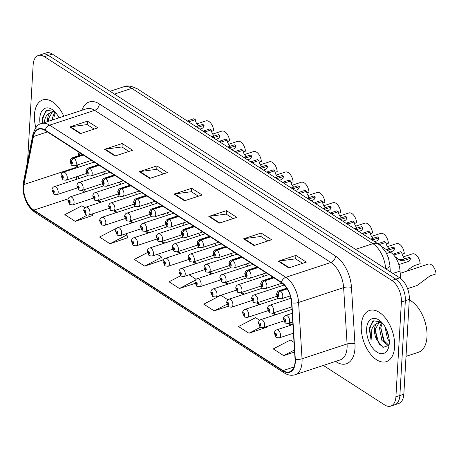 <?xml version="1.0" encoding="UTF-8"?>
<svg xmlns="http://www.w3.org/2000/svg" width="459" height="459" viewBox="0 0 459 459"><rect width="100%" height="100%" fill="white"/><g stroke="black" fill="none" stroke-linecap="round" stroke-linejoin="round"><path stroke-width="0.69" d="M215.954 245.651A4.211 2.375 -108.2 0 0 214.577 243.505M211.289 244.59A4.211 2.375 -108.2 0 0 211.226 245.112M231.835 255.881A4.211 2.375 -108.2 0 0 230.458 253.735M227.171 254.82A4.211 2.375 -108.2 0 0 227.113 255.342M263.598 276.347A4.211 2.375 -108.2 0 0 262.227 274.195M258.933 275.28A4.211 2.375 -108.2 0 0 258.876 275.802M279.479 286.577A4.211 2.375 -108.2 0 0 278.108 284.425M274.815 285.509A4.211 2.375 -108.2 0 0 274.757 286.032M247.717 266.111A4.211 2.375 -108.2 0 0 246.345 263.965M243.052 265.05A4.211 2.375 -108.2 0 0 242.995 265.572M200.067 235.421A4.211 2.375 -108.2 0 0 198.695 233.275M195.402 234.36A4.211 2.375 -108.2 0 0 195.345 234.876M184.185 225.191A4.211 2.375 -108.2 0 0 182.814 223.045M179.521 224.13A4.211 2.375 -108.2 0 0 179.463 224.646M168.304 214.961A4.211 2.375 -108.2 0 0 166.927 212.815M163.639 213.9A4.211 2.375 -108.2 0 0 163.582 214.416M152.422 204.731A4.211 2.375 -108.2 0 0 151.045 202.585M147.758 203.67A4.211 2.375 -108.2 0 0 147.695 204.186M136.535 194.501A4.211 2.375 -108.2 0 0 135.164 192.355M131.871 193.434A4.211 2.375 -108.2 0 0 131.813 193.956M120.654 184.271A4.211 2.375 -108.2 0 0 119.283 182.125M115.989 183.204A4.211 2.375 -108.2 0 0 115.932 183.726M104.772 174.041A4.211 2.375 -108.2 0 0 103.401 171.895M100.108 172.974A4.211 2.375 -108.2 0 0 100.051 173.496M77.743 164.879L77.651 165.343A22.451 12.686 -108.2 0 0 77.33 167.495L77.657 164.85M80.09 152.99L79.614 155.4M381.068 246.15L390.489 252.221A16.84 9.513 71.8 0 1 400.047 271.08L400.495 278.372M394.62 346.803A26.938 15.222 -108.2 0 0 386.868 320.009A26.938 15.222 -108.2 0 0 369.524 310.468A26.938 15.222 -108.2 0 0 361.267 325.322A26.938 15.222 -108.2 0 0 369.019 352.116A26.938 15.222 -108.2 0 0 386.363 361.652A26.938 15.222 -108.2 0 0 394.62 346.803A26.938 15.222 -108.2 0 0 386.868 320.009A26.938 15.222 -108.2 0 0 369.524 310.468A26.938 15.222 -108.2 0 0 361.267 325.322A26.938 15.222 -108.2 0 0 369.019 352.116A26.938 15.222 -108.2 0 0 386.363 361.652A26.938 15.222 -108.2 0 0 394.62 346.803M63.812 116.236A26.938 15.222 -108.2 0 0 42.698 99.953A26.938 15.222 -108.2 0 0 34.442 114.802A26.938 15.222 -108.2 0 0 35.871 127.642A26.938 15.222 -108.2 0 1 34.442 114.802A26.938 15.222 -108.2 0 1 42.698 99.953A26.938 15.222 -108.2 0 1 63.812 116.236M295.051 361.939A17.958 10.15 71.8 0 1 289.549 371.842A17.958 10.15 71.8 0 1 283.019 370.585L33.874 210.107A17.958 10.15 71.8 0 1 23.994 184.501L33.473 136.507A17.958 10.15 71.8 0 1 38.648 129.243A17.958 10.15 71.8 0 1 45.171 130.499L281.384 282.646A17.958 10.15 71.8 0 1 291.58 302.762L295.039 359.087A17.958 10.15 71.8 0 1 295.051 361.939M76.349 165.338L75.942 167.415A17.958 10.15 -108.2 0 0 75.815 168.109M295.326 362.122A18.412 10.402 -108.2 0 0 295.315 359.196L291.855 302.865A18.412 10.402 -108.2 0 0 281.407 282.251L45.194 130.104A18.412 10.402 -108.2 0 0 33.203 136.26L23.725 184.26A18.412 10.402 -108.2 0 0 33.851 210.497L282.996 370.981A18.412 10.402 -108.2 0 0 295.326 362.122M323.354 365.444L384.636 404.924A16.84 9.513 -108.2 0 0 390.752 406.1L398.67 403.495A16.84 9.513 -108.2 0 0 403.834 394.212L409.302 299.371A16.84 9.513 -108.2 0 0 399.732 277.838L52.343 54.076L48.384 55.378A16.84 9.513 -108.2 0 0 42.268 54.202A16.84 9.513 -108.2 0 1 48.384 55.378L395.773 279.141L48.384 55.378L44.425 56.681A16.84 9.513 -108.2 0 0 38.309 55.505A16.84 9.513 -108.2 0 0 33.151 64.788L27.678 159.629A16.84 9.513 -108.2 0 0 27.649 161.063M409.302 299.371L405.343 300.674A16.84 9.513 -108.2 0 0 395.773 279.141A16.84 9.513 -108.2 0 1 405.343 300.674L399.875 395.515L405.343 300.674L401.384 301.976A16.84 9.513 -108.2 0 0 391.814 280.443L44.425 56.681M394.711 404.798A16.84 9.513 -108.2 0 0 399.875 395.515A16.84 9.513 -108.2 0 1 394.711 404.798M84.949 207.726L81.903 205.764L64.811 214.663L75.236 221.376L92.638 215.466M116.718 228.186L99.551 237.039L109.976 243.752L127.378 237.842M147.316 252.634L134.292 259.415L144.711 266.128L162.113 260.219M259.662 320.262L255.594 317.645L238.508 326.544L248.927 333.257L266.329 327.347M78.937 152.245L78.225 155.859M97.715 200.681L100.389 202.402M113.602 210.911L116.27 212.632M129.484 221.14L132.152 222.862M145.365 231.37L148.033 233.092M189.481 223.447L158.636 233.597A4.211 2.375 71.8 0 1 161.344 235.088A4.211 2.375 71.8 0 1 162.555 239.277A4.211 2.375 71.8 0 1 161.264 241.595L163.92 243.322M177.128 251.83L179.802 253.552M193.015 262.06L195.683 263.782M208.897 272.29L211.565 274.012M224.778 282.52L227.452 284.241M240.659 292.756L243.333 294.471M256.547 302.986L259.215 304.701M272.428 313.216L275.096 314.937M288.309 323.446L290.977 325.167M76.154 176.864A17.958 10.15 -108.2 0 0 76.745 179.268M82.586 190.204A17.958 10.15 -108.2 0 0 84.605 192.137M390.752 406.1A16.84 9.513 -108.2 0 0 395.916 396.817L401.384 301.976M104.612 149.313L122.209 143.524L132.628 150.236L115.031 156.026L104.612 149.313A4.492 3.041 122.8 0 1 105.22 149.175L115.582 155.848M69.871 126.936L87.468 121.147L97.887 127.86L80.291 133.649L69.871 126.936A4.492 3.041 122.8 0 1 70.479 126.799L80.841 133.471M208.828 216.441L226.425 210.652L236.844 217.365L219.247 223.154L208.828 216.441A4.492 3.041 122.8 0 1 209.436 216.304L219.798 222.976M243.568 238.818L261.165 233.029L271.585 239.741L253.988 245.531L243.568 238.818A4.492 3.041 122.8 0 1 244.177 238.68L254.533 245.353M278.303 261.194L295.9 255.405L306.325 262.118L288.728 267.907L278.303 261.194A4.492 3.041 122.8 0 1 278.911 261.056L289.273 267.729M139.347 171.689L156.944 165.9L167.369 172.613L149.772 178.402L139.347 171.689A4.492 3.041 122.8 0 1 139.955 171.551L150.317 178.224M174.087 194.065L191.684 188.276L202.103 194.989L184.512 200.778L174.087 194.065A4.492 3.041 122.8 0 1 174.695 193.927L185.057 200.6M220.813 295.286L203.767 304.168L214.192 310.881L228.1 306.308M294.012 342.385L290.335 340.021L273.248 348.92L283.668 355.633L294.603 352.036M180.611 275.761L169.032 281.792L179.452 288.504L194.983 283.398M191.684 188.276L191.483 191.77M198.386 196.217L191.397 191.713L174.695 193.927M156.944 165.9L156.743 169.394M163.651 173.841L156.662 169.337L139.955 171.551M295.9 255.405L295.699 258.899M302.607 263.346L295.613 258.842L278.911 261.056M261.165 233.029L260.959 236.523M267.867 240.969L260.878 236.465L244.177 238.68M226.425 210.652L226.224 214.146M233.126 218.593L226.138 214.089L209.436 216.304M87.468 121.147L87.267 124.641M94.17 129.088L87.181 124.584L70.479 126.799M122.209 143.524L122.008 147.018M128.91 151.464L121.922 146.96L105.22 149.175M179.452 288.504L195.402 280.197M189.102 274.809L196.131 279.342M214.192 310.881L226.861 304.283M220.865 295.275L227.893 299.802M248.927 333.257L260.477 327.244M266.266 326.705L266.352 327.531M283.668 355.633L294.483 350.005M144.711 266.128L161.803 257.229L162.136 260.396M157.334 254.349L161.803 257.229M109.976 243.752L127.063 234.853L127.395 238.02M125.571 233.889L127.063 234.853M75.236 221.376L87.038 215.225M92.471 213.865L92.655 215.644M52.343 54.076A16.84 9.513 -108.2 0 0 46.227 52.9L38.309 55.505M292.917 324.53L276.628 329.889A4.211 2.375 71.8 0 1 279.336 331.375A4.211 2.375 71.8 0 1 280.547 335.563A4.211 2.375 71.8 0 1 279.256 337.881L276.502 337.572A2.806 1.956 -59.9 0 1 275.71 335.868A1.406 0.792 -108.2 0 0 276.611 335.168A1.406 0.792 -108.2 0 0 275.813 333.372A1.406 0.792 -108.2 0 0 274.872 334.049A1.406 0.792 -108.2 0 0 275.635 335.816L275.698 335.093A0.562 0.316 71.8 0 1 275.928 334.272A0.562 0.316 71.8 0 1 275.727 335.11L275.71 335.868M276.066 334.972L275.698 335.093M275.635 335.816A2.806 1.842 125.3 0 0 276.209 337.382A2.806 1.842 125.3 0 0 276.352 337.468M276.054 335.007L275.727 335.11M407.552 288.648L417.076 285.515L430.014 275.899L436.05 273.914A8.417 4.756 71.8 0 0 428.23 264.12L400.185 273.346M292.228 313.296L285.693 315.442A4.211 2.375 71.8 0 1 288.407 316.934A4.211 2.375 71.8 0 1 289.618 321.116A4.211 2.375 71.8 0 1 288.327 323.44L285.573 323.125A2.806 1.956 -59.9 0 1 284.781 321.42A1.406 0.792 -108.2 0 0 285.682 320.721A1.406 0.792 -108.2 0 0 284.884 318.93A1.406 0.792 -108.2 0 0 283.943 319.602A1.406 0.792 -108.2 0 0 284.7 321.375L284.769 320.646A0.562 0.316 71.8 0 1 284.999 319.831A0.562 0.316 71.8 0 1 284.798 320.669L284.781 321.42M285.137 320.525L284.769 320.646M284.7 321.375A2.806 1.842 125.3 0 0 285.28 322.941A2.806 1.842 125.3 0 0 285.418 323.027M285.119 320.56L284.798 320.669M398.842 264.596L408.2 261.515A8.417 4.756 71.8 0 0 410.587 258.297L404.557 260.282L400.105 260.385L394.924 256.598M395.778 254.625L394.344 253.707L400.38 251.721L401.809 252.639L393.65 254.997M401.809 252.639A6.174 3.488 -108.2 0 0 404.97 258.75M398.71 259.49L403.128 259.358L409.158 257.373L410.587 258.297M287.082 288.757L280.3 290.989A2.806 1.956 120.1 0 0 278.034 294.23A1.406 0.792 -108.2 0 0 277.133 294.93A1.406 0.792 -108.2 0 0 277.924 296.721A1.406 0.792 -108.2 0 0 278.865 296.049A1.406 0.792 -108.2 0 0 278.108 294.276L278.039 295.005A0.562 0.316 71.8 0 1 277.81 295.82A0.562 0.316 71.8 0 1 278.011 294.982L278.034 294.23M278.108 294.276A2.806 1.842 -54.7 0 1 280.524 291.138A4.211 2.375 71.8 0 1 282.801 296.445A4.211 2.375 71.8 0 1 281.516 298.763C277.414 298.499 278.051 299.067 276.53 294.041L277.437 291.723L278.883 290.765A4.211 2.375 71.8 0 1 280.3 290.989M287.196 288.94L280.524 291.138M406.014 356.368L418.384 352.3A28.062 15.853 -108.2 0 0 426.985 336.826A28.062 15.853 -108.2 0 0 409.267 299.934M388.521 345.822L381.888 340.429L379.45 327.921L381.664 322.39M388.848 345.266L383.282 339.97L380.844 327.462L382.307 322.975M381.463 322.075L373.649 320.801L369.145 328.185L371.09 340.314L371.836 329.287C372.8 326.452 374.435 324.547 376.736 323.561A12.686 7.166 -108.2 0 0 374.487 329.556A12.686 7.166 -108.2 0 0 376.713 339.735L375.261 329.304L379.323 322.304M376.736 323.561L379.277 322.316L381.796 322.419M389.295 341.261L387.476 338.593L384.975 326.665M389.066 338.478L386.335 329.229M389.272 343.355A18.303 10.339 -108.2 0 0 380.5 321.18A18.303 10.339 -108.2 0 0 366.615 328.764A18.303 10.339 -108.2 0 0 375.846 351.324A18.303 10.339 -108.2 0 0 388.836 346.516A18.303 10.339 -108.2 0 0 389.272 343.355M376.713 339.735L382.984 347.429L388.784 345.38M371.09 340.314L369.73 328.799L372.588 321.484M380.195 345.352L378.778 343.177L375.181 330.027M385.394 342.965L384.367 341.335L380.769 328.191M388.922 337.497L386.679 329.987M52.487 119.965L52.624 117.406L54.845 111.87M53.881 119.506L54.024 116.947L55.482 112.461M44.133 122.714L45.011 118.772C45.975 115.938 47.61 114.027 49.916 113.046A12.686 7.166 -108.2 0 0 47.667 119.042A12.686 7.166 -108.2 0 0 47.707 121.537M49.916 113.046L52.452 111.795L54.977 111.904M48.298 121.342L48.436 118.783L52.498 111.789M58.075 118.124L58.15 116.144M54.638 111.554L46.824 110.286L42.32 117.67L42.486 123.253M59.062 117.802A18.303 10.339 -108.2 0 0 53.674 110.665A18.303 10.339 -108.2 0 0 39.79 118.25A18.303 10.339 -108.2 0 0 40.145 124.119M42.871 123.127L42.905 118.279L45.762 110.969M48.453 121.291L48.361 119.512M54.042 119.449L53.944 117.67M291.987 309.377L260.746 319.659A4.211 2.375 71.8 0 1 263.455 321.145A4.211 2.375 71.8 0 1 264.665 325.333A4.211 2.375 71.8 0 1 263.374 327.651L260.62 327.342A2.806 1.956 -59.9 0 1 259.828 325.638A1.406 0.792 -108.2 0 0 260.729 324.938A1.406 0.792 -108.2 0 0 259.932 323.142A1.406 0.792 -108.2 0 0 258.991 323.819A1.406 0.792 -108.2 0 0 259.748 325.586L259.817 324.863A0.562 0.316 71.8 0 1 260.046 324.043A0.562 0.316 71.8 0 1 259.846 324.88L259.828 325.638M260.184 324.743L259.817 324.863M259.748 325.586A2.806 1.842 125.3 0 0 260.328 327.152A2.806 1.842 125.3 0 0 260.465 327.238M260.167 324.777L259.846 324.88M278.573 298.339L244.859 309.423A4.211 2.375 71.8 0 1 247.573 310.915A4.211 2.375 71.8 0 1 248.784 315.103A4.211 2.375 71.8 0 1 247.493 317.421L244.733 317.112A2.806 1.956 -59.9 0 1 243.941 315.408A1.406 0.792 -108.2 0 0 244.848 314.708A1.406 0.792 -108.2 0 0 244.05 312.912A1.406 0.792 -108.2 0 0 243.109 313.589A1.406 0.792 -108.2 0 0 243.867 315.356L243.936 314.633A0.562 0.316 71.8 0 1 244.165 313.813A0.562 0.316 71.8 0 1 243.964 314.65L243.941 315.408M244.297 314.513L243.936 314.633M243.867 315.356A2.806 1.842 125.3 0 0 244.446 316.922A2.806 1.842 125.3 0 0 244.584 317.008M244.286 314.547L243.964 314.65M262.691 288.103L228.978 299.193A4.211 2.375 71.8 0 1 231.686 300.685A4.211 2.375 71.8 0 1 232.902 304.874A4.211 2.375 71.8 0 1 231.611 307.191L228.852 306.882A2.806 1.956 -59.9 0 1 228.06 305.178A1.406 0.792 -108.2 0 0 228.961 304.478A1.406 0.792 -108.2 0 0 228.163 302.682A1.406 0.792 -108.2 0 0 227.228 303.359A1.406 0.792 -108.2 0 0 227.985 305.126L228.048 304.403A0.562 0.316 71.8 0 1 228.278 303.583A0.562 0.316 71.8 0 1 228.083 304.42L228.06 305.178M228.416 304.283L228.048 304.403M227.985 305.126A2.806 1.842 125.3 0 0 228.565 306.692A2.806 1.842 125.3 0 0 228.702 306.778M228.404 304.317L228.083 304.42M246.804 277.873L213.096 288.963A4.211 2.375 71.8 0 1 215.805 290.455A4.211 2.375 71.8 0 1 217.015 294.644A4.211 2.375 71.8 0 1 215.724 296.962L212.97 296.652A2.806 1.956 -59.9 0 1 212.178 294.948A1.406 0.792 -108.2 0 0 213.079 294.248A1.406 0.792 -108.2 0 0 212.282 292.452A1.406 0.792 -108.2 0 0 211.341 293.129A1.406 0.792 -108.2 0 0 212.104 294.896L212.167 294.173A0.562 0.316 71.8 0 1 212.397 293.353A0.562 0.316 71.8 0 1 212.201 294.19L212.178 294.948M212.534 294.053L212.167 294.173M212.104 294.896A2.806 1.842 125.3 0 0 212.678 296.462A2.806 1.842 125.3 0 0 212.821 296.548M212.523 294.087L212.201 294.19M390.144 251.997L392.319 251.285A8.417 4.756 71.8 0 0 394.706 248.067L387.574 250.344M379.891 244.395L378.463 243.471L384.499 241.491L385.927 242.409L379.14 244.601M385.927 242.409A6.174 3.488 -108.2 0 0 389.089 248.52M386.151 249.426L393.277 247.143L394.706 248.067M273.707 277.701L264.413 280.759A2.806 1.956 120.1 0 0 262.146 284.001A1.406 0.792 -108.2 0 0 261.246 284.7A1.406 0.792 -108.2 0 0 262.043 286.491A1.406 0.792 -108.2 0 0 262.984 285.819A1.406 0.792 -108.2 0 0 262.227 284.046L262.158 284.775A0.562 0.316 71.8 0 1 261.928 285.59A0.562 0.316 71.8 0 1 262.129 284.752L262.146 284.001M262.227 284.046A2.806 1.842 -54.7 0 1 264.642 280.908A4.211 2.375 71.8 0 1 266.92 286.209A4.211 2.375 71.8 0 1 265.629 288.533C261.532 288.269 262.169 288.837 260.643 283.811L261.555 281.493L263.001 280.535A4.211 2.375 71.8 0 1 264.413 280.759M273.937 277.85L264.642 280.908M374.607 241.658L376.437 241.055A8.417 4.756 71.8 0 0 378.824 237.837L372.071 240.028M362.581 233.241L368.617 231.256L370.046 232.179L364.01 234.165L362.581 233.241M370.046 232.179A6.174 3.488 -108.2 0 0 373.207 238.29M370.648 239.105L377.396 236.913L378.824 237.837M257.826 267.471L248.531 270.529A2.806 1.956 120.1 0 0 246.265 273.771A1.406 0.792 -108.2 0 0 245.364 274.471A1.406 0.792 -108.2 0 0 246.162 276.261A1.406 0.792 -108.2 0 0 247.103 275.589A1.406 0.792 -108.2 0 0 246.34 273.816L246.276 274.545A0.562 0.316 71.8 0 1 246.047 275.36A0.562 0.316 71.8 0 1 246.248 274.522L246.265 273.771M246.34 273.816A2.806 1.842 -54.7 0 1 248.761 270.678A4.211 2.375 71.8 0 1 251.039 275.979A4.211 2.375 71.8 0 1 249.748 278.303C245.651 278.039 246.288 278.607 244.762 273.581L245.674 271.263L247.12 270.305A4.211 2.375 71.8 0 1 248.531 270.529M258.056 267.62L248.761 270.678M358.72 231.428L360.556 230.825A8.417 4.756 71.8 0 0 362.943 227.601L356.19 229.798M346.7 223.011L352.73 221.026L354.159 221.949L348.129 223.935L346.7 223.011M354.159 221.949A6.174 3.488 -108.2 0 0 357.326 228.06M354.761 228.875L361.514 226.683L362.943 227.601M241.945 257.241L232.65 260.299A2.806 1.956 120.1 0 0 230.384 263.541A1.406 0.792 -108.2 0 0 229.483 264.235A1.406 0.792 -108.2 0 0 230.28 266.031A1.406 0.792 -108.2 0 0 231.221 265.354A1.406 0.792 -108.2 0 0 230.458 263.586L230.395 264.315A0.562 0.316 71.8 0 1 230.166 265.13A0.562 0.316 71.8 0 1 230.366 264.292L230.384 263.541M230.458 263.586A2.806 1.842 -54.7 0 1 232.879 260.448A4.211 2.375 71.8 0 1 235.157 265.75A4.211 2.375 71.8 0 1 233.866 268.073C229.77 267.809 230.407 268.377 228.88 263.351L229.787 261.033L231.233 260.075A4.211 2.375 71.8 0 1 232.65 260.299M242.168 257.39L232.879 260.448M342.839 221.198L344.669 220.595A8.417 4.756 71.8 0 0 347.056 217.371L340.308 219.568M330.813 212.781L336.849 210.796L338.277 211.719L332.247 213.705L330.813 212.781M338.277 211.719A6.174 3.488 -108.2 0 0 341.439 217.83M338.88 218.645L345.627 216.453L347.056 217.371M226.058 247.011L216.768 250.069A2.806 1.956 120.1 0 0 214.502 253.311A1.406 0.792 -108.2 0 0 213.601 254.005A1.406 0.792 -108.2 0 0 214.399 255.801A1.406 0.792 -108.2 0 0 215.334 255.124A1.406 0.792 -108.2 0 0 214.577 253.357L214.514 254.085A0.562 0.316 71.8 0 1 214.284 254.9A0.562 0.316 71.8 0 1 214.479 254.062L214.502 253.311M214.577 253.357A2.806 1.842 -54.7 0 1 216.992 250.212A4.211 2.375 71.8 0 1 219.27 255.52A4.211 2.375 71.8 0 1 217.985 257.843C213.883 257.579 214.519 258.147 212.999 253.121L213.905 250.803L215.351 249.845A4.211 2.375 71.8 0 1 216.768 250.069M226.287 247.16L216.992 250.212M407.449 270.953L409.508 268.756L414.133 265.669L420.169 263.684A8.417 4.756 71.8 0 0 412.348 253.89L403.306 256.862M290.931 298.264L269.812 305.212A4.211 2.375 71.8 0 1 272.526 306.704A4.211 2.375 71.8 0 1 273.736 310.886A4.211 2.375 71.8 0 1 272.445 313.21L269.685 312.895A2.806 1.956 -59.9 0 1 268.894 311.191A1.406 0.792 -108.2 0 0 269.8 310.491A1.406 0.792 -108.2 0 0 269.003 308.7A1.406 0.792 -108.2 0 0 268.062 309.372A1.406 0.792 -108.2 0 0 268.819 311.145L268.888 310.416A0.562 0.316 71.8 0 1 269.117 309.601A0.562 0.316 71.8 0 1 268.917 310.439L268.894 311.191M269.249 310.295L268.888 310.416M268.819 311.145A2.806 1.842 125.3 0 0 269.399 312.711A2.806 1.842 125.3 0 0 269.536 312.797M269.238 310.33L268.917 310.439M402.124 254.166L404.287 253.454A8.417 4.756 71.8 0 0 396.461 243.66L387.425 246.632M284.213 285.016L253.93 294.982A4.211 2.375 71.8 0 1 256.638 296.474A4.211 2.375 71.8 0 1 257.849 300.656A4.211 2.375 71.8 0 1 256.564 302.98L253.804 302.665A2.806 1.956 -59.9 0 1 253.012 300.961A1.406 0.792 -108.2 0 0 253.913 300.261A1.406 0.792 -108.2 0 0 253.116 298.47A1.406 0.792 -108.2 0 0 252.18 299.142A1.406 0.792 -108.2 0 0 252.938 300.915L253.001 300.186A0.562 0.316 71.8 0 1 253.23 299.371A0.562 0.316 71.8 0 1 253.035 300.209L253.012 300.961M253.368 300.066L253.001 300.186M252.938 300.915A2.806 1.842 125.3 0 0 253.511 302.481A2.806 1.842 125.3 0 0 253.655 302.561M253.357 300.1L253.035 300.209M386.237 243.936L388.4 243.224A8.417 4.756 71.8 0 0 380.58 233.424L371.538 236.402M268.894 274.602L238.049 284.752A4.211 2.375 71.8 0 1 240.757 286.238A4.211 2.375 71.8 0 1 241.968 290.427A4.211 2.375 71.8 0 1 240.677 292.75L237.923 292.435A2.806 1.956 -59.9 0 1 237.131 290.731A1.406 0.792 -108.2 0 0 238.032 290.031A1.406 0.792 -108.2 0 0 237.234 288.241A1.406 0.792 -108.2 0 0 236.293 288.912A1.406 0.792 -108.2 0 0 237.056 290.685L237.119 289.956A0.562 0.316 71.8 0 1 237.349 289.136A0.562 0.316 71.8 0 1 237.148 289.973L237.131 290.731M237.487 289.836L237.119 289.956M237.056 290.685A2.806 1.842 125.3 0 0 237.63 292.245A2.806 1.842 125.3 0 0 237.773 292.331M237.475 289.87L237.148 289.973M370.356 233.706L372.519 232.994A8.417 4.756 71.8 0 0 364.698 223.194L355.656 226.172M253.012 264.373L222.167 274.522A4.211 2.375 71.8 0 1 224.876 276.008A4.211 2.375 71.8 0 1 226.086 280.197A4.211 2.375 71.8 0 1 224.795 282.514L222.041 282.205A2.806 1.956 -59.9 0 1 221.249 280.501A1.406 0.792 -108.2 0 0 222.15 279.801A1.406 0.792 -108.2 0 0 221.353 278.005A1.406 0.792 -108.2 0 0 220.412 278.682A1.406 0.792 -108.2 0 0 221.175 280.449L221.238 279.726A0.562 0.316 71.8 0 1 221.468 278.906A0.562 0.316 71.8 0 1 221.267 279.743L221.249 280.501M221.605 279.606L221.238 279.726M221.175 280.449A2.806 1.842 125.3 0 0 221.749 282.015A2.806 1.842 125.3 0 0 221.886 282.101M221.588 279.64L221.267 279.743M230.923 267.643L197.215 278.733A4.211 2.375 71.8 0 1 199.923 280.225A4.211 2.375 71.8 0 1 201.134 284.414A4.211 2.375 71.8 0 1 199.843 286.732L197.089 286.422A2.806 1.956 -59.9 0 1 196.297 284.718A1.406 0.792 -108.2 0 0 197.198 284.018A1.406 0.792 -108.2 0 0 196.4 282.222A1.406 0.792 -108.2 0 0 195.459 282.899A1.406 0.792 -108.2 0 0 196.222 284.666L196.286 283.943A0.562 0.316 71.8 0 1 196.515 283.123A0.562 0.316 71.8 0 1 196.314 283.96L196.297 284.718M196.653 283.823L196.286 283.943M196.222 284.666A2.806 1.842 125.3 0 0 196.796 286.232A2.806 1.842 125.3 0 0 196.94 286.318M196.641 283.851L196.314 283.96M215.042 257.413L181.328 268.504A4.211 2.375 71.8 0 1 184.042 269.995A4.211 2.375 71.8 0 1 185.252 274.184A4.211 2.375 71.8 0 1 183.961 276.502L181.207 276.186A2.806 1.956 -59.9 0 1 180.416 274.482A1.406 0.792 -108.2 0 0 181.316 273.788A1.406 0.792 -108.2 0 0 180.519 271.992A1.406 0.792 -108.2 0 0 179.578 272.669A1.406 0.792 -108.2 0 0 180.335 274.436L180.404 273.713A0.562 0.316 71.8 0 1 180.634 272.893A0.562 0.316 71.8 0 1 180.433 273.73L180.416 274.482M180.771 273.593L180.404 273.713M180.335 274.436A2.806 1.842 125.3 0 0 180.915 276.002A2.806 1.842 125.3 0 0 181.053 276.089M180.754 273.621L180.433 273.73M199.16 247.183L165.447 258.274A4.211 2.375 71.8 0 1 168.16 259.765A4.211 2.375 71.8 0 1 169.371 263.954A4.211 2.375 71.8 0 1 168.08 266.272L165.32 265.956A2.806 1.956 -59.9 0 1 164.529 264.252A1.406 0.792 -108.2 0 0 165.435 263.558A1.406 0.792 -108.2 0 0 164.638 261.762A1.406 0.792 -108.2 0 0 163.697 262.439A1.406 0.792 -108.2 0 0 164.454 264.206L164.523 263.477A0.562 0.316 71.8 0 1 164.752 262.663A0.562 0.316 71.8 0 1 164.552 263.5L164.529 264.252M164.884 263.357L164.523 263.477M164.454 264.206A2.806 1.842 125.3 0 0 165.033 265.772A2.806 1.842 125.3 0 0 165.171 265.859M164.873 263.391L164.552 263.5M183.279 236.953L149.565 248.044A4.211 2.375 71.8 0 1 152.273 249.535A4.211 2.375 71.8 0 1 153.484 253.718A4.211 2.375 71.8 0 1 152.199 256.042L149.439 255.726A2.806 1.956 -59.9 0 1 148.647 254.022A1.406 0.792 -108.2 0 0 149.548 253.328A1.406 0.792 -108.2 0 0 148.75 251.532A1.406 0.792 -108.2 0 0 147.815 252.209A1.406 0.792 -108.2 0 0 148.573 253.976L148.636 253.248A0.562 0.316 71.8 0 1 148.865 252.433A0.562 0.316 71.8 0 1 148.67 253.27L148.647 254.022M149.003 253.127L148.636 253.248M148.573 253.976A2.806 1.842 125.3 0 0 149.146 255.543A2.806 1.842 125.3 0 0 149.29 255.629M148.991 253.161L148.67 253.27M354.474 223.476L356.637 222.764A8.417 4.756 71.8 0 0 348.817 212.965L339.775 215.942M237.131 254.143L206.28 264.292A4.211 2.375 71.8 0 1 208.994 265.778A4.211 2.375 71.8 0 1 210.205 269.967A4.211 2.375 71.8 0 1 208.914 272.285L206.154 271.975A2.806 1.956 -59.9 0 1 205.368 270.271A1.406 0.792 -108.2 0 0 206.269 269.571A1.406 0.792 -108.2 0 0 205.471 267.775A1.406 0.792 -108.2 0 0 204.53 268.452A1.406 0.792 -108.2 0 0 205.288 270.219L205.357 269.496A0.562 0.316 71.8 0 1 205.586 268.676A0.562 0.316 71.8 0 1 205.385 269.513L205.368 270.271M205.718 269.376L205.357 269.496M205.288 270.219A2.806 1.842 125.3 0 0 205.867 271.785A2.806 1.842 125.3 0 0 206.005 271.871M205.707 269.41L205.385 269.513M338.593 213.246L340.756 212.534A8.417 4.756 71.8 0 0 332.93 202.735L323.893 205.712M221.249 243.913L190.399 254.056A4.211 2.375 71.8 0 1 193.107 255.548A4.211 2.375 71.8 0 1 194.323 259.737A4.211 2.375 71.8 0 1 193.032 262.055L190.273 261.745A2.806 1.956 -59.9 0 1 189.481 260.041A1.406 0.792 -108.2 0 0 190.382 259.341A1.406 0.792 -108.2 0 0 189.584 257.545A1.406 0.792 -108.2 0 0 188.649 258.222A1.406 0.792 -108.2 0 0 189.406 259.989L189.469 259.266A0.562 0.316 71.8 0 1 189.699 258.446A0.562 0.316 71.8 0 1 189.504 259.283L189.481 260.041M189.837 259.146L189.469 259.266M189.406 259.989A2.806 1.842 125.3 0 0 189.986 261.555A2.806 1.842 125.3 0 0 190.124 261.641M189.825 259.18L189.504 259.283M322.706 203.016L324.869 202.304A8.417 4.756 71.8 0 0 317.049 192.505L308.006 195.482M205.362 233.683L174.518 243.827A4.211 2.375 71.8 0 1 177.226 245.318A4.211 2.375 71.8 0 1 178.436 249.507A4.211 2.375 71.8 0 1 177.145 251.825L174.391 251.515A2.806 1.956 -59.9 0 1 173.6 249.811A1.406 0.792 -108.2 0 0 174.5 249.111A1.406 0.792 -108.2 0 0 173.703 247.315A1.406 0.792 -108.2 0 0 172.762 247.992A1.406 0.792 -108.2 0 0 173.525 249.759L173.588 249.036A0.562 0.316 71.8 0 1 173.818 248.216A0.562 0.316 71.8 0 1 173.622 249.053L173.6 249.811M173.955 248.916L173.588 249.036M173.525 249.759A2.806 1.842 125.3 0 0 174.099 251.325A2.806 1.842 125.3 0 0 174.242 251.412M173.944 248.95L173.622 249.053M306.824 192.78L308.987 192.069A8.417 4.756 71.8 0 0 301.167 182.275L292.125 185.247M181.626 234.899L161.264 241.595L158.51 241.285A2.806 1.956 -59.9 0 1 157.718 239.581A1.406 0.792 -108.2 0 0 158.619 238.881A1.406 0.792 -108.2 0 0 157.821 237.085A1.406 0.792 -108.2 0 0 156.88 237.762A1.406 0.792 -108.2 0 0 157.644 239.529L157.707 238.806A0.562 0.316 71.8 0 1 157.936 237.986A0.562 0.316 71.8 0 1 157.735 238.823L157.718 239.581M158.074 238.686L157.707 238.806M157.644 239.529A2.806 1.842 125.3 0 0 158.217 241.095A2.806 1.842 125.3 0 0 158.361 241.182M158.062 238.72L157.735 238.823M326.957 210.968L328.787 210.365A8.417 4.756 71.8 0 0 331.174 207.141L324.427 209.338M314.931 202.551L320.967 200.566L322.396 201.49L316.36 203.475L314.931 202.551M322.396 201.49A6.174 3.488 -108.2 0 0 325.557 207.6M322.998 208.415L329.746 206.223L331.174 207.141M210.176 236.781L200.887 239.839A2.806 1.956 120.1 0 0 198.621 243.081A1.406 0.792 -108.2 0 0 197.714 243.775A1.406 0.792 -108.2 0 0 198.512 245.571A1.406 0.792 -108.2 0 0 199.453 244.894A1.406 0.792 -108.2 0 0 198.695 243.127L198.627 243.849A0.562 0.316 71.8 0 1 198.397 244.67A0.562 0.316 71.8 0 1 198.598 243.832L198.621 243.081M198.695 243.127A2.806 1.842 -54.7 0 1 201.111 239.982A4.211 2.375 71.8 0 1 203.389 245.29A4.211 2.375 71.8 0 1 202.098 247.613C198.001 247.349 198.638 247.917 197.112 242.891L198.024 240.573L199.47 239.615A4.211 2.375 71.8 0 1 200.887 239.839M210.406 236.924L201.111 239.982M311.076 200.738L312.906 200.135A8.417 4.756 71.8 0 0 315.293 196.911L308.546 199.103M299.05 192.321L305.086 190.336L306.514 191.26L300.479 193.245L299.05 192.321M306.514 191.26A6.174 3.488 -108.2 0 0 309.676 197.37M307.117 198.185L313.864 195.993L315.293 196.911M194.295 226.551L185 229.609A2.806 1.956 120.1 0 0 182.734 232.845A1.406 0.792 -108.2 0 0 181.833 233.545A1.406 0.792 -108.2 0 0 182.63 235.341A1.406 0.792 -108.2 0 0 183.571 234.664A1.406 0.792 -108.2 0 0 182.814 232.897L182.745 233.62A0.562 0.316 71.8 0 1 182.516 234.44A0.562 0.316 71.8 0 1 182.716 233.602L182.734 232.845M182.814 232.897A2.806 1.842 -54.7 0 1 185.229 229.752A4.211 2.375 71.8 0 1 187.507 235.06A4.211 2.375 71.8 0 1 186.216 237.378C182.12 237.119 182.757 237.687 181.23 232.661L182.143 230.343L183.589 229.385A4.211 2.375 71.8 0 1 185 229.609M194.524 226.694L185.229 229.752M295.189 190.502L297.025 189.9A8.417 4.756 71.8 0 0 299.411 186.681L292.658 188.873M283.169 182.091L289.199 180.106L290.633 181.03L284.597 183.009L283.169 182.091M290.633 181.03A6.174 3.488 -108.2 0 0 293.794 187.14M291.23 187.955L297.983 185.763L299.411 186.681M178.413 216.321L169.119 219.379A2.806 1.956 120.1 0 0 166.852 222.615A1.406 0.792 -108.2 0 0 165.951 223.315A1.406 0.792 -108.2 0 0 166.749 225.111A1.406 0.792 -108.2 0 0 167.69 224.434A1.406 0.792 -108.2 0 0 166.927 222.667L166.864 223.39A0.562 0.316 71.8 0 1 166.634 224.21A0.562 0.316 71.8 0 1 166.835 223.372L166.852 222.615M166.927 222.667A2.806 1.842 -54.7 0 1 169.348 219.522A4.211 2.375 71.8 0 1 171.626 224.83A4.211 2.375 71.8 0 1 170.335 227.148C166.238 226.889 166.875 227.457 165.349 222.431L166.256 220.113L167.701 219.155A4.211 2.375 71.8 0 1 169.119 219.379M178.637 216.464L169.348 219.522M167.392 226.723L133.684 237.814A4.211 2.375 71.8 0 1 136.392 239.305A4.211 2.375 71.8 0 1 137.602 243.488A4.211 2.375 71.8 0 1 136.312 245.812L133.558 245.496A2.806 1.956 -59.9 0 1 132.766 243.792A1.406 0.792 -108.2 0 0 133.667 243.092A1.406 0.792 -108.2 0 0 132.869 241.302A1.406 0.792 -108.2 0 0 131.928 241.973A1.406 0.792 -108.2 0 0 132.691 243.746L132.754 243.018A0.562 0.316 71.8 0 1 132.984 242.203A0.562 0.316 71.8 0 1 132.783 243.041L132.766 243.792M133.121 242.897L132.754 243.018M132.691 243.746A2.806 1.842 125.3 0 0 133.265 245.313A2.806 1.842 125.3 0 0 133.408 245.399M133.11 242.931L132.783 243.041M151.51 216.493L117.802 227.584A4.211 2.375 71.8 0 1 120.51 229.075A4.211 2.375 71.8 0 1 121.721 233.258A4.211 2.375 71.8 0 1 120.43 235.582L117.676 235.266A2.806 1.956 -59.9 0 1 116.884 233.562A1.406 0.792 -108.2 0 0 117.785 232.862A1.406 0.792 -108.2 0 0 116.988 231.072A1.406 0.792 -108.2 0 0 116.047 231.743A1.406 0.792 -108.2 0 0 116.81 233.516L116.873 232.788A0.562 0.316 71.8 0 1 117.102 231.973A0.562 0.316 71.8 0 1 116.902 232.811L116.884 233.562M117.24 232.667L116.873 232.788M116.81 233.516A2.806 1.842 125.3 0 0 117.384 235.083A2.806 1.842 125.3 0 0 117.521 235.169M117.223 232.702L116.902 232.811M135.629 206.263L101.915 217.354A4.211 2.375 71.8 0 1 104.629 218.84A4.211 2.375 71.8 0 1 105.84 223.028A4.211 2.375 71.8 0 1 104.549 225.352L101.789 225.036A2.806 1.956 -59.9 0 1 100.997 223.332A1.406 0.792 -108.2 0 0 101.904 222.632A1.406 0.792 -108.2 0 0 101.106 220.842A1.406 0.792 -108.2 0 0 100.165 221.513A1.406 0.792 -108.2 0 0 100.923 223.286L100.991 222.558A0.562 0.316 71.8 0 1 101.221 221.743A0.562 0.316 71.8 0 1 101.02 222.581L100.997 223.332M101.353 222.437L100.991 222.558M100.923 223.286A2.806 1.842 125.3 0 0 101.502 224.847A2.806 1.842 125.3 0 0 101.64 224.933M101.341 222.472L101.02 222.581M119.747 196.033L86.034 207.124A4.211 2.375 71.8 0 1 88.742 208.61A4.211 2.375 71.8 0 1 89.958 212.798A4.211 2.375 71.8 0 1 88.667 215.122L85.908 214.806A2.806 1.956 -59.9 0 1 85.116 213.102A1.406 0.792 -108.2 0 0 86.017 212.402A1.406 0.792 -108.2 0 0 85.219 210.606A1.406 0.792 -108.2 0 0 84.284 211.283A1.406 0.792 -108.2 0 0 85.041 213.051L85.104 212.328A0.562 0.316 71.8 0 1 85.334 211.507A0.562 0.316 71.8 0 1 85.139 212.345L85.116 213.102M85.472 212.207L85.104 212.328M85.041 213.051A2.806 1.842 125.3 0 0 85.621 214.617A2.806 1.842 125.3 0 0 85.758 214.703M85.46 212.242L85.139 212.345M103.86 185.803L70.152 196.894A4.211 2.375 71.8 0 1 72.861 198.38A4.211 2.375 71.8 0 1 74.071 202.568A4.211 2.375 71.8 0 1 72.78 204.886L70.026 204.576A2.806 1.956 -59.9 0 1 69.234 202.872A1.406 0.792 -108.2 0 0 70.135 202.172A1.406 0.792 -108.2 0 0 69.338 200.376A1.406 0.792 -108.2 0 0 68.397 201.053A1.406 0.792 -108.2 0 0 69.16 202.821L69.223 202.098A0.562 0.316 71.8 0 1 69.452 201.277A0.562 0.316 71.8 0 1 69.257 202.115L69.234 202.872M69.59 201.977L69.223 202.098M69.16 202.821A2.806 1.842 125.3 0 0 69.734 204.387A2.806 1.842 125.3 0 0 69.877 204.473M69.579 202.012L69.257 202.115M87.979 175.573L54.271 186.664A4.211 2.375 71.8 0 1 56.979 188.15A4.211 2.375 71.8 0 1 58.19 192.338A4.211 2.375 71.8 0 1 56.899 194.656L54.145 194.346A2.806 1.956 -59.9 0 1 53.353 192.642A1.406 0.792 -108.2 0 0 54.254 191.942A1.406 0.792 -108.2 0 0 53.456 190.146A1.406 0.792 -108.2 0 0 52.515 190.824A1.406 0.792 -108.2 0 0 53.278 192.591L53.342 191.868A0.562 0.316 71.8 0 1 53.571 191.047A0.562 0.316 71.8 0 1 53.37 191.885L53.353 192.642M53.709 191.747L53.342 191.868M53.278 192.591A2.806 1.842 125.3 0 0 53.852 194.157A2.806 1.842 125.3 0 0 53.996 194.243M53.697 191.782L53.37 191.885M290.943 182.55L293.106 181.839A8.417 4.756 71.8 0 0 285.286 172.045L276.243 175.017M173.6 213.217L142.749 223.367A4.211 2.375 71.8 0 1 145.463 224.858A4.211 2.375 71.8 0 1 146.673 229.047A4.211 2.375 71.8 0 1 145.383 231.365L142.629 231.055A2.806 1.956 -59.9 0 1 141.837 229.351A1.406 0.792 -108.2 0 0 142.738 228.651A1.406 0.792 -108.2 0 0 141.94 226.855A1.406 0.792 -108.2 0 0 140.999 227.532A1.406 0.792 -108.2 0 0 141.756 229.299L141.825 228.576A0.562 0.316 71.8 0 1 142.055 227.756A0.562 0.316 71.8 0 1 141.854 228.593L141.837 229.351M142.192 228.456L141.825 228.576M141.756 229.299A2.806 1.842 125.3 0 0 142.336 230.866A2.806 1.842 125.3 0 0 142.474 230.952M142.175 228.484L141.854 228.593M275.061 172.32L277.225 171.609A8.417 4.756 71.8 0 0 269.404 161.815L260.362 164.787M157.718 202.987L126.868 213.137A4.211 2.375 71.8 0 1 129.581 214.628A4.211 2.375 71.8 0 1 130.792 218.817A4.211 2.375 71.8 0 1 129.501 221.135L126.741 220.819A2.806 1.956 -59.9 0 1 125.95 219.115A1.406 0.792 -108.2 0 0 126.856 218.421A1.406 0.792 -108.2 0 0 126.059 216.625A1.406 0.792 -108.2 0 0 125.118 217.302A1.406 0.792 -108.2 0 0 125.875 219.069L125.944 218.341A0.562 0.316 71.8 0 1 126.173 217.526A0.562 0.316 71.8 0 1 125.973 218.364L125.95 219.115M126.305 218.22L125.944 218.341M125.875 219.069A2.806 1.842 125.3 0 0 126.454 220.636A2.806 1.842 125.3 0 0 126.592 220.722M126.294 218.254L125.973 218.364M259.18 162.09L261.343 161.379A8.417 4.756 71.8 0 0 253.517 151.585L244.481 154.557M141.831 192.757L110.986 202.907A4.211 2.375 71.8 0 1 113.694 204.398A4.211 2.375 71.8 0 1 114.905 208.581A4.211 2.375 71.8 0 1 113.62 210.905L110.86 210.589A2.806 1.956 -59.9 0 1 110.068 208.885A1.406 0.792 -108.2 0 0 110.969 208.191A1.406 0.792 -108.2 0 0 110.171 206.395A1.406 0.792 -108.2 0 0 109.236 207.072A1.406 0.792 -108.2 0 0 109.994 208.839L110.057 208.111A0.562 0.316 71.8 0 1 110.286 207.296A0.562 0.316 71.8 0 1 110.091 208.134L110.068 208.885M110.424 207.99L110.057 208.111M109.994 208.839A2.806 1.842 125.3 0 0 110.573 210.406A2.806 1.842 125.3 0 0 110.711 210.492M110.412 208.025L110.091 208.134M243.293 151.86L245.456 151.149A8.417 4.756 71.8 0 0 237.636 141.355L228.593 144.327M125.95 182.527L95.105 192.677A4.211 2.375 71.8 0 1 97.813 194.168A4.211 2.375 71.8 0 1 99.024 198.351A4.211 2.375 71.8 0 1 97.733 200.675L94.979 200.359A2.806 1.956 -59.9 0 1 94.187 198.655A1.406 0.792 -108.2 0 0 95.088 197.961A1.406 0.792 -108.2 0 0 94.29 196.165A1.406 0.792 -108.2 0 0 93.349 196.842A1.406 0.792 -108.2 0 0 94.112 198.609L94.175 197.881A0.562 0.316 71.8 0 1 94.405 197.066A0.562 0.316 71.8 0 1 94.204 197.904L94.187 198.655M94.543 197.76L94.175 197.881M94.112 198.609A2.806 1.842 125.3 0 0 94.686 200.176A2.806 1.842 125.3 0 0 94.829 200.262M94.531 197.795L94.204 197.904M227.412 141.63L229.575 140.919A8.417 4.756 71.8 0 0 221.754 131.125L212.712 134.097M110.068 172.297L79.223 182.447A4.211 2.375 71.8 0 1 81.931 183.939A4.211 2.375 71.8 0 1 83.142 188.121A4.211 2.375 71.8 0 1 81.851 190.445L79.097 190.129A2.806 1.956 -59.9 0 1 78.305 188.425A1.406 0.792 -108.2 0 0 79.206 187.725A1.406 0.792 -108.2 0 0 78.409 185.935A1.406 0.792 -108.2 0 0 77.468 186.606A1.406 0.792 -108.2 0 0 78.231 188.379L78.294 187.651A0.562 0.316 71.8 0 1 78.523 186.836A0.562 0.316 71.8 0 1 78.323 187.674L78.305 188.425M78.661 187.53L78.294 187.651M78.231 188.379A2.806 1.842 125.3 0 0 78.805 189.946A2.806 1.842 125.3 0 0 78.942 190.032M78.644 187.565L78.323 187.674M211.53 131.4L213.693 130.689A8.417 4.756 71.8 0 0 205.873 120.895L196.831 123.867M94.187 162.067L63.336 172.217A4.211 2.375 71.8 0 1 66.05 173.709A4.211 2.375 71.8 0 1 67.261 177.891A4.211 2.375 71.8 0 1 65.97 180.215L63.21 179.899A2.806 1.956 -59.9 0 1 62.424 178.195A1.406 0.792 -108.2 0 0 63.325 177.495A1.406 0.792 -108.2 0 0 62.527 175.705A1.406 0.792 -108.2 0 0 61.586 176.376A1.406 0.792 -108.2 0 0 62.344 178.149L62.413 177.421A0.562 0.316 71.8 0 1 62.642 176.606A0.562 0.316 71.8 0 1 62.441 177.444L62.424 178.195M62.774 177.3L62.413 177.421M62.344 178.149A2.806 1.842 125.3 0 0 62.923 179.716A2.806 1.842 125.3 0 0 63.061 179.796M62.763 177.335L62.441 177.444M279.307 180.272L281.137 179.67A8.417 4.756 71.8 0 0 283.53 176.451L276.777 178.643M267.287 171.861L273.317 169.876L274.746 170.794L268.716 172.779L267.287 171.861M274.746 170.794A6.174 3.488 -108.2 0 0 277.913 176.91M275.348 177.725L282.096 175.533L283.53 176.451M162.532 206.091L153.237 209.149A2.806 1.956 120.1 0 0 150.971 212.385A1.406 0.792 -108.2 0 0 150.07 213.085A1.406 0.792 -108.2 0 0 150.868 214.881A1.406 0.792 -108.2 0 0 151.803 214.204A1.406 0.792 -108.2 0 0 151.045 212.437L150.982 213.16A0.562 0.316 71.8 0 1 150.753 213.98A0.562 0.316 71.8 0 1 150.948 213.142L150.971 212.385M151.045 212.437A2.806 1.842 -54.7 0 1 153.461 209.293A4.211 2.375 71.8 0 1 155.744 214.6A4.211 2.375 71.8 0 1 154.453 216.918C150.357 216.659 150.994 217.227 149.468 212.201L150.374 209.883L151.82 208.92A4.211 2.375 71.8 0 1 153.237 209.149M162.756 206.234L153.461 209.293M263.426 170.042L265.256 169.44A8.417 4.756 71.8 0 0 267.643 166.221L260.896 168.413M251.4 161.631L257.436 159.646L258.865 160.564L252.834 162.549L251.4 161.631M258.865 160.564A6.174 3.488 -108.2 0 0 262.026 166.68M259.467 167.495L266.214 165.303L267.643 166.221M146.645 195.861L137.356 198.913A2.806 1.956 120.1 0 0 135.089 202.155A1.406 0.792 -108.2 0 0 134.189 202.855A1.406 0.792 -108.2 0 0 134.98 204.651A1.406 0.792 -108.2 0 0 135.921 203.974A1.406 0.792 -108.2 0 0 135.164 202.207L135.095 202.93A0.562 0.316 71.8 0 1 134.866 203.75A0.562 0.316 71.8 0 1 135.066 202.912L135.089 202.155M135.164 202.207A2.806 1.842 -54.7 0 1 137.58 199.063A4.211 2.375 71.8 0 1 139.857 204.37A4.211 2.375 71.8 0 1 138.572 206.688C134.47 206.43 135.107 206.998 133.586 201.971L134.493 199.654L135.939 198.69A4.211 2.375 71.8 0 1 137.356 198.913M146.874 196.004L137.58 199.063M247.544 159.812L249.375 159.21A8.417 4.756 71.8 0 0 251.762 155.991L245.014 158.183M235.519 151.401L241.554 149.416L242.983 150.334L236.947 152.319L235.519 151.401M242.983 150.334A6.174 3.488 -108.2 0 0 246.144 156.45M243.586 157.265L250.333 155.067L251.762 155.991M130.763 185.631L121.469 188.683A2.806 1.956 120.1 0 0 119.202 191.925A1.406 0.792 -108.2 0 0 118.302 192.625A1.406 0.792 -108.2 0 0 119.099 194.421A1.406 0.792 -108.2 0 0 120.04 193.744A1.406 0.792 -108.2 0 0 119.283 191.977L119.214 192.7A0.562 0.316 71.8 0 1 118.984 193.52A0.562 0.316 71.8 0 1 119.185 192.682L119.202 191.925M119.283 191.977A2.806 1.842 -54.7 0 1 121.698 188.833A4.211 2.375 71.8 0 1 123.976 194.14A4.211 2.375 71.8 0 1 122.685 196.458C118.588 196.2 119.225 196.768 117.699 191.742L118.611 189.418L120.057 188.46A4.211 2.375 71.8 0 1 121.469 188.683M130.993 185.775L121.698 188.833M231.663 149.582L233.493 148.98A8.417 4.756 71.8 0 0 235.88 145.761L229.133 147.953M219.637 141.171L225.673 139.186L227.102 140.104L221.066 142.089L219.637 141.171M227.102 140.104A6.174 3.488 -108.2 0 0 230.263 146.214M227.704 147.035L234.451 144.837L235.88 145.761M114.882 175.395L105.587 178.453A2.806 1.956 120.1 0 0 103.321 181.695A1.406 0.792 -108.2 0 0 102.42 182.395A1.406 0.792 -108.2 0 0 103.218 184.191A1.406 0.792 -108.2 0 0 104.159 183.514A1.406 0.792 -108.2 0 0 103.395 181.747L103.332 182.47A0.562 0.316 71.8 0 1 103.103 183.29A0.562 0.316 71.8 0 1 103.304 182.452L103.321 181.695M103.395 181.747A2.806 1.842 -54.7 0 1 105.817 178.603A4.211 2.375 71.8 0 1 108.094 183.91A4.211 2.375 71.8 0 1 106.804 186.228C102.707 185.964 103.344 186.532 101.818 181.512L102.73 179.188L104.176 178.23A4.211 2.375 71.8 0 1 105.587 178.453M115.111 175.545L105.817 178.603M215.776 139.352L217.612 138.75A8.417 4.756 71.8 0 0 219.999 135.531L213.246 137.723M203.756 130.941L209.786 128.956L211.215 129.874L205.184 131.859L203.756 130.941M211.215 129.874A6.174 3.488 -108.2 0 0 214.382 135.984M211.817 136.805L218.57 134.607L219.999 135.531M99.001 165.165L89.706 168.224A2.806 1.956 120.1 0 0 87.439 171.465A1.406 0.792 -108.2 0 0 86.539 172.165A1.406 0.792 -108.2 0 0 87.336 173.955A1.406 0.792 -108.2 0 0 88.277 173.284A1.406 0.792 -108.2 0 0 87.514 171.511L87.451 172.24A0.562 0.316 71.8 0 1 87.221 173.06A0.562 0.316 71.8 0 1 87.422 172.217L87.439 171.465M87.514 171.511A2.806 1.842 -54.7 0 1 89.935 168.373A4.211 2.375 71.8 0 1 92.213 173.68A4.211 2.375 71.8 0 1 90.922 175.998C86.826 175.734 87.462 176.302 85.936 171.276L86.843 168.958L88.289 168A4.211 2.375 71.8 0 1 89.706 168.224M99.224 165.315L89.935 168.373M199.894 129.122L201.725 128.52A8.417 4.756 71.8 0 0 204.112 125.301L197.364 127.493M187.874 120.711L193.905 118.726L195.333 119.644L189.303 121.629L187.874 120.711M195.333 119.644A6.174 3.488 -108.2 0 0 198.495 125.755M195.936 126.575L202.683 124.378L204.112 125.301M83.119 154.935L73.824 157.994A2.806 1.956 120.1 0 0 71.558 161.235A1.406 0.792 -108.2 0 0 70.657 161.935A1.406 0.792 -108.2 0 0 71.455 163.725A1.406 0.792 -108.2 0 0 72.39 163.054A1.406 0.792 -108.2 0 0 71.633 161.281L71.57 162.01A0.562 0.316 71.8 0 1 71.34 162.825A0.562 0.316 71.8 0 1 71.535 161.987L71.558 161.235M71.633 161.281A2.806 1.842 -54.7 0 1 74.048 158.143A4.211 2.375 71.8 0 1 76.326 163.45A4.211 2.375 71.8 0 1 75.041 165.768C70.938 165.504 71.575 166.072 70.055 161.046L70.961 158.728L72.407 157.77A4.211 2.375 71.8 0 1 73.824 157.994M83.343 155.085L74.048 158.143M392.893 273.432L400.047 271.08M386.604 253.5L390.489 252.221M283.019 370.585L294.053 366.959M81.88 110.292A28.062 15.853 71.8 0 1 99.356 103.952L335.563 256.099A5.611 3.798 122.8 0 1 330.882 262.485L285.837 277.305A22.451 12.686 71.8 0 1 298.579 302.447L302.039 358.777A22.451 12.686 71.8 0 1 302.051 362.34A22.451 12.686 71.8 0 1 295.171 374.716L340.217 359.896A22.451 12.686 -108.2 0 0 347.096 347.52A22.451 12.686 -108.2 0 0 347.084 343.957L343.625 287.627A22.451 12.686 -108.2 0 0 330.882 262.485L94.669 110.338A22.451 12.686 -108.2 0 0 86.516 108.766L41.471 123.586A22.451 12.686 71.8 0 1 49.624 125.158L285.837 277.305A5.611 3.798 122.8 0 0 281.407 282.251M295.315 359.196A5.611 1.951 176.5 0 0 302.039 358.777L347.084 343.957A5.611 1.951 -3.5 0 1 354.956 343.854A28.062 15.853 71.8 0 1 336.177 361.824L335.563 361.428M23.994 184.501L75.942 167.415A10.666 6.214 11.2 0 0 77.646 164.907M45.194 130.104A5.611 3.798 -57.2 0 1 49.624 125.158L94.669 110.338A5.611 3.798 122.8 0 0 99.356 103.952M33.203 136.26A5.611 3.27 -168.8 0 1 32.864 134.642L23.386 182.636C22.514 187.387 22.939 192.396 24.654 197.68C26.392 202.419 28.332 207.399 35.114 212.448L284.264 372.926A5.611 3.798 -57.2 0 1 282.996 370.981M335.563 256.099A28.062 15.853 71.8 0 1 351.491 287.523A5.611 1.951 -3.5 0 0 343.625 287.627L298.579 302.447A5.611 1.951 176.5 0 1 291.855 302.865M23.725 184.26A5.611 3.27 -168.8 0 1 23.386 182.636M33.851 210.497A5.611 3.798 122.8 0 0 35.114 212.448M351.491 287.523L354.956 343.854M395.916 396.817L403.834 394.212M391.814 280.443L399.732 277.838M336.177 361.824A5.611 3.798 122.8 0 0 336.177 361.227M33.874 210.107L68.093 198.85M33.473 136.507L47.392 131.928M385.652 268.767A22.451 12.686 -108.2 0 0 372.909 243.672L355.553 249.38M137.316 88.817A11.223 7.596 122.8 0 0 131.808 88.375A22.451 12.686 -108.2 0 0 123.655 86.803C126.759 85.196 131.314 85.867 137.316 88.817L378.417 244.113A11.223 7.596 122.8 0 0 372.909 243.672L131.808 88.375L114.452 94.084M378.417 244.113L381.188 246.259L386.111 252.588L388.434 257.866L389.915 265.434A11.223 3.901 176.5 0 1 385.698 268.802M404.557 260.282L403.128 259.358M388.675 250.052L387.241 249.128M372.788 239.822L371.36 238.898M356.907 229.586L355.478 228.668M341.026 219.356L339.597 218.438M325.144 209.126L323.71 208.208M309.257 198.896L307.828 197.978M293.376 188.666L291.947 187.748M277.494 178.436L276.066 177.518M261.613 168.206L260.184 167.283M245.731 157.976L244.297 157.053M229.844 147.746L228.416 146.823M213.963 137.516L212.534 136.593M198.081 127.286L196.653 126.363M41.471 123.586C37.873 124.016 35.004 127.7 32.864 134.642M284.264 372.926C287.908 375.238 291.54 375.835 295.171 374.716M80.009 152.939L79.516 155.429M98.599 200.388L101.273 202.109M114.48 210.618L117.154 212.339M130.367 220.848L133.035 222.569M146.249 231.078L148.917 232.799M162.13 241.314L164.804 243.029M178.012 251.543L180.685 253.259M193.899 261.773L196.567 263.495M209.78 272.003L212.448 273.725M225.662 282.233L228.33 283.955M241.543 292.463L244.217 294.185M257.424 302.693L260.098 304.415M273.312 312.923L275.979 314.644M289.193 323.153L291.861 324.874M78.15 176.204L78.776 178.597M84.198 189.67L85.913 191.707M123.655 86.803L110.085 91.272M389.915 265.434L390.305 271.768M276.628 329.889C275.406 330.176 274.625 331.266 274.27 333.165L276.209 337.382M293.45 333.217L279.256 337.881M285.693 315.442C284.477 315.729 283.691 316.825 283.341 318.718L285.28 322.941M292.762 321.983L288.327 323.44M290.3 295.871L281.516 298.763M286.72 288.189L278.883 290.765M260.746 319.659C259.524 319.946 258.738 321.036 258.388 322.935L260.328 327.152M283.737 320.956L263.374 327.651M244.859 309.423C243.643 309.716 242.857 310.806 242.507 312.705L244.446 316.922M267.855 310.726L247.493 317.421M228.978 299.193C227.762 299.486 226.976 300.576 226.626 302.475L228.565 306.692M251.974 300.496L231.611 307.191M213.096 288.963C211.874 289.256 211.094 290.346 210.744 292.245L212.678 296.462M236.092 290.266L215.724 296.962M282.073 283.123L265.629 288.533M273.002 277.247L263.001 280.535M266.226 272.881L249.748 278.303M257.115 267.018L247.12 270.305M250.344 262.651L233.866 268.073M241.233 256.788L231.233 260.075M234.457 252.421L217.985 257.843M225.352 246.552L215.351 249.845M269.812 305.212C268.595 305.499 267.809 306.595 267.459 308.488L269.399 312.711M291.826 306.83L272.445 313.21M253.93 294.982C252.714 295.269 251.928 296.365 251.578 298.258L253.511 302.481M276.926 296.279L256.564 302.98M238.049 284.752C236.827 285.039 236.046 286.135 235.691 288.028L237.63 292.245M261.039 286.049L240.677 292.75M222.167 274.522C220.945 274.809 220.159 275.899 219.809 277.798L221.749 282.015M245.158 275.819L224.795 282.514M197.215 278.733C195.993 279.026 195.207 280.116 194.857 282.015L196.796 286.232M220.205 280.03L199.843 286.732M181.328 268.504C180.112 268.796 179.326 269.886 178.976 271.78L180.915 276.002M204.324 269.8L183.961 276.502M165.447 258.274C164.23 258.566 163.444 259.656 163.094 261.55L165.033 265.772M188.442 259.57L168.08 266.272M149.565 248.044C148.349 248.33 147.563 249.426 147.213 251.32L149.146 255.543M172.561 249.34L152.199 256.042M206.28 264.292C205.064 264.579 204.278 265.669 203.928 267.568L205.867 271.785M229.276 265.589L208.914 272.285M190.399 254.056C189.183 254.349 188.397 255.439 188.047 257.338L189.986 261.555M213.395 255.359L193.032 262.055M174.518 243.827C173.301 244.119 172.515 245.209 172.165 247.108L174.099 251.325M197.513 245.129L177.145 251.825M158.636 233.597C157.414 233.889 156.634 234.979 156.278 236.878L158.217 241.095M218.576 242.191L202.098 247.613M209.47 236.322L199.47 239.615M202.694 231.961L186.216 237.378M193.583 226.092L183.589 229.385M186.813 221.731L170.335 227.148M177.702 215.862L167.701 219.155M133.684 237.814C132.462 238.101 131.681 239.196 131.326 241.09L133.265 245.313M156.674 239.11L136.312 245.812M117.802 227.584C116.58 227.871 115.794 228.966 115.444 230.86L117.384 235.083M140.793 228.88L120.43 235.582M101.915 217.354C100.699 217.641 99.913 218.736 99.563 220.63L101.502 224.847M124.911 218.65L104.549 225.352M86.034 207.124C84.817 207.411 84.031 208.506 83.681 210.4L85.621 214.617M109.03 208.42L88.667 215.122M70.152 196.894C68.936 197.181 68.15 198.271 67.8 200.17L69.734 204.387M93.148 198.19L72.78 204.886M54.271 186.664C53.049 186.951 52.263 188.041 51.913 189.94L53.852 194.157M77.261 187.96L56.899 194.656M142.749 223.367C141.533 223.659 140.747 224.749 140.397 226.643L142.336 230.866M165.745 224.663L145.383 231.365M126.868 213.137C125.651 213.429 124.865 214.519 124.515 216.413L126.454 220.636M149.863 214.433L129.501 221.135M110.986 202.907C109.77 203.194 108.984 204.289 108.634 206.183L110.573 210.406M133.982 204.203L113.62 210.905M95.105 192.677C93.883 192.964 93.102 194.059 92.747 195.953L94.686 200.176M118.101 193.973L97.733 200.675M79.223 182.447C78.001 182.734 77.215 183.829 76.865 185.723L78.805 189.946M102.214 183.743L81.851 190.445M63.336 172.217C62.12 172.504 61.334 173.6 60.984 175.493L62.923 179.716M86.332 173.513L65.97 180.215M170.926 211.501L154.453 216.918M161.82 205.632L151.82 208.92M155.044 201.266L138.572 206.688M145.939 195.402L135.939 198.69M139.163 191.036L122.685 196.458M130.058 185.172L120.057 188.46M123.282 180.806L106.804 186.228M114.171 174.942L104.176 178.23M107.4 170.576L90.922 175.998M98.289 164.712L88.289 168M91.513 160.346L75.041 165.768M82.408 154.482L72.407 157.77"/></g></svg>
